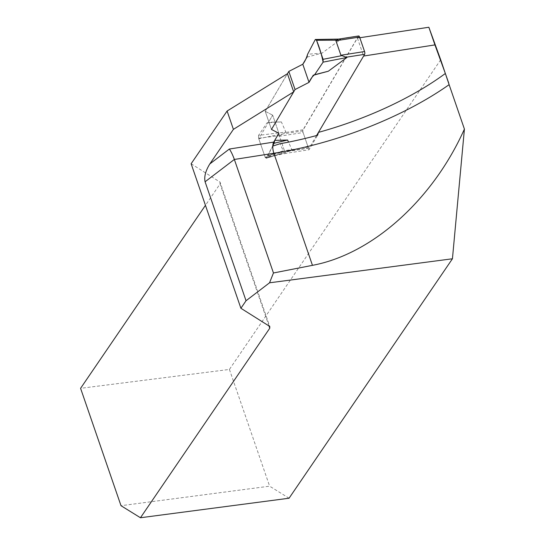 <?xml version="1.0" encoding="UTF-8"?>
<svg xmlns="http://www.w3.org/2000/svg" width="545" height="545" viewBox="0 0 545 545"><rect width="100%" height="100%" fill="white"/><g stroke="black" fill="none" stroke-linecap="round" stroke-linejoin="round"><path stroke-width="0.41" stroke-dasharray="2.73 2.04" d="M358.678 35.97A2.085 0.797 -98.9 0 0 358.378 36.215L303.054 129.744A2.085 0.797 -98.9 0 0 303.102 132.537L279.442 136.236L284.435 150.733L285.226 151.101L265.156 157.246L266.382 158.036L281.799 153.315L266.096 158.316L292.086 150.161L288.53 142.122M280.062 154.037L265.313 157.703L258.773 138.703L272.67 115.186L278.904 133.287L272.663 115.165L268.467 122.257L267.05 122.816L258.582 135.378L285.846 132.04L281.37 121.917L268.467 122.257M272.793 146.08L267.833 155.584L283.25 150.87L280.082 143.71M279.442 136.236L279.892 135.603L258.603 138.212L265.156 157.246L266.382 158.036L267.833 155.584M191.132 163.752L220.064 182.119L269.761 326.448M272.67 115.186L265.217 111.296L287.433 73.711M359.816 37.741L357.425 38.102L302.55 130.936L278.856 134.54L258.773 138.703M440.701 59.773L229.418 369.435L80.585 388.326M268.978 325.958L220.064 183.897L205.445 205.329M220.064 183.897L220.064 182.119M289.068 498.225L269.618 486.174L121.004 505.699M229.418 369.435L269.618 486.174M357.425 38.102L363.604 56.053M265.217 111.296L271.465 129.444L265.224 111.316L272.663 115.165M302.55 130.936L309.029 149.752L317.606 135.249M267.513 155.877L283.25 150.87M278.856 134.54L285.369 153.452L309.029 149.752M281.091 151.714L281.799 153.315M265.313 157.703L285.369 153.452M338.54 39.117L340.659 39.376L322.068 53.11L306.978 57.143M279.892 135.603L285.846 132.04M265.224 111.316L287.447 73.752M303.102 132.537L308.089 147.034A2.085 0.797 -98.9 0 0 308.995 148.111A2.085 0.797 -98.9 0 0 309.294 147.872L316.597 135.521M285.226 151.101L288.925 151.244L292.086 150.161M315.303 39.485L340.659 39.376M322.068 53.11L307.598 54.262M258.603 138.212L258.582 135.378M281.37 121.917L267.05 122.816M290.512 150.836L266.096 158.316L272.807 145.719M358.378 36.215L339.801 39.117M303.054 129.744L284.476 132.646M309.294 147.872L290.717 150.774M308.089 147.034L284.435 150.733M281.309 151.653L267.547 155.863M308.995 148.111L288.904 151.251M339.351 39.09L338.677 39.097"/><path stroke-width="0.82" d="M318.457 132.374L363.604 56.053L434.93 44.901L445.347 73.486A176.927 68.943 -19 0 1 318.457 132.374L317.606 135.249A180.96 70.509 -19 0 1 280.082 143.71L272.793 146.08A8.325 3.195 81.1 0 1 273.692 142.102L278.904 133.287L274.707 140.378L274.087 143.26L272.807 145.719M287.447 73.752L288.816 71.429L295.056 89.55L271.465 129.444L278.904 133.287L271.465 129.444L293.687 91.873L287.433 73.711L227.102 111.03L191.132 163.752L240.897 308.272L246.04 300.738L269.543 282.8L452.439 258.773L289.068 498.225L140.453 517.75L269.761 328.226L268.978 325.958M246.04 300.738L205.084 181.785C204.007 176.75 205.588 170.796 209.825 163.929L233.41 129.356L293.687 91.873M205.084 181.785L234.364 159.447C232.695 154.862 231.026 151.387 229.343 149.037L209.825 163.929M233.41 129.356L227.102 111.03M269.761 328.226L269.761 326.448L240.897 308.272M452.439 258.773L464.415 129.076L449.121 84.659A185.252 72.185 161 0 1 273.869 153.268L234.364 159.447L273.454 272.977L312.455 265.34L273.869 153.268A8.325 3.195 81.1 0 1 272.793 146.08M359.816 37.741L428.854 27.25L440.701 59.773L449.121 84.659M205.445 205.329L80.585 388.326L121.004 505.699L140.453 517.75M269.543 282.8L273.454 272.977M464.415 129.076C432.771 199.92 372.33 254.12 312.455 265.34M434.93 44.901L428.854 27.25M445.347 73.486L448.78 83.242M316.597 135.521L364.619 54.337A2.085 0.797 -98.9 0 0 364.571 51.543L359.577 37.046A2.085 0.797 -98.9 0 0 358.678 35.97L338.595 39.111M359.577 37.046L335.924 40.746L340.918 55.243L346.899 57.504L328.308 71.231L313.225 75.264L314.642 74.706L323.103 62.144L346.899 57.504M335.924 40.746L338.54 39.117M288.816 71.429L302.788 64.235L306.978 57.143L307.598 54.262L315.303 39.485L316.529 40.276L336.326 40.187M295.056 89.55L309.029 82.356L313.225 75.264M288.53 142.122L287.61 140.038L274.707 140.378M316.529 40.276L323.083 59.31L341.661 55.685M339.351 39.09L315.303 39.485M309.029 82.356L302.788 64.235M323.083 59.31L323.103 62.144M328.308 71.231L314.642 74.706L323.103 62.144C321.727 54.936 319.534 47.647 316.529 40.276L315.303 39.485L307.598 54.262C306.351 58.39 304.75 61.714 302.788 64.235L309.029 82.356C310.643 78.827 312.51 76.28 314.642 74.706M287.61 140.038L274.087 143.26M273.692 142.102L229.343 149.037M364.571 51.543L340.918 55.243M364.619 54.337L346.041 57.239"/></g></svg>
